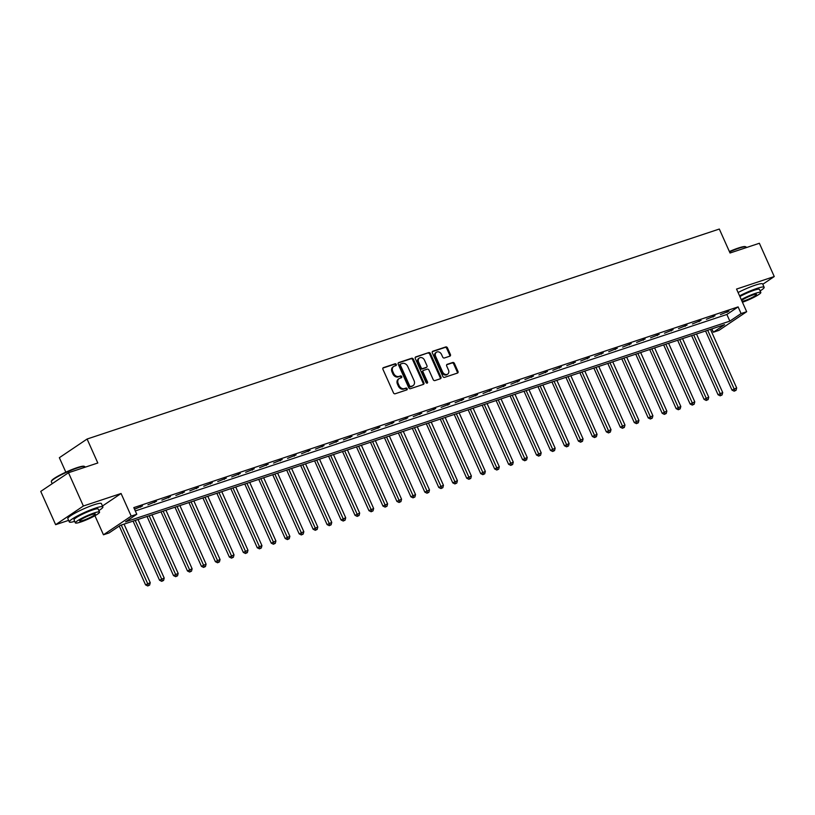 <?xml version="1.0" encoding="UTF-8"?>
<svg xmlns="http://www.w3.org/2000/svg" width="815" height="815" viewBox="0 0 815 815"><rect width="100%" height="100%" fill="white"/><g stroke="black" fill="none" stroke-linecap="round" stroke-linejoin="round"><path stroke-width="1.22" d="M396.273 364.427A1.009 0.795 56.1 0 0 395.102 363.775L383.447 367.636A1.447 1.141 56.1 0 0 382.938 369.307L393.462 392.83A1.447 1.141 56.1 0 0 395.143 393.777L406.787 389.906A1.009 0.795 56.1 0 0 405.972 388.072L404.464 388.572A4.625 3.647 56.1 0 1 399.085 385.556L398.209 383.6A4.625 3.647 56.1 0 1 399.136 378.598A4.625 3.647 56.1 0 1 399.849 378.252L401.357 377.753A1.009 0.795 56.1 0 0 400.532 375.919L399.024 376.428A4.625 3.647 56.1 0 1 393.645 373.413L392.769 371.446A4.625 3.647 56.1 0 1 393.696 366.444A4.625 3.647 56.1 0 1 394.409 366.098L395.917 365.599A1.009 0.795 56.1 0 0 396.273 364.427M395.57 365.711A1.009 0.795 56.1 0 0 394.348 364.274L382.938 368.064M406.44 390.018A1.009 0.795 56.1 0 0 405.218 388.582L403.71 389.081L404.464 388.572M401.011 377.865A1.009 0.795 56.1 0 0 399.788 376.428L399.024 376.428M449.9 356.155A1.447 1.141 56.1 0 0 450.41 354.484L447.466 347.883A1.447 1.141 56.1 0 0 445.785 346.935L432.846 351.234A1.447 1.141 56.1 0 0 432.327 352.905L442.851 376.428A1.447 1.141 56.1 0 0 444.532 377.365L457.47 373.076A1.447 1.141 56.1 0 0 457.979 371.406L454.413 363.429A1.447 1.141 56.1 0 0 452.733 362.492L447.201 364.325A1.447 1.141 56.1 0 0 446.691 365.996L448.454 369.949A3.861 3.046 56.1 0 1 447.68 374.126A3.861 3.046 56.1 0 1 442.586 371.895L435.668 356.41A3.861 3.046 56.1 0 1 436.443 352.233A3.861 3.046 56.1 0 1 441.526 354.464L442.688 357.052A1.447 1.141 56.1 0 0 444.369 357.989L449.9 356.155M741.09 313.561L746.672 311.707L718.932 330.37L713.349 332.225L724.596 324.655L120.294 525.369L109.047 532.939L103.464 534.793L131.205 516.119L136.788 514.265L125.541 521.834L729.843 321.13L741.09 313.561L738.115 306.898L133.803 507.613L136.788 514.265M68.491 472.731L83.375 506.013L55.634 524.677L40.75 491.404L68.491 472.731L97.81 462.991L87.093 439.03L719.319 229.046L730.036 253.007L759.366 243.267L774.25 276.55L736.546 289.07L746.672 311.707M102.476 506.013L121.078 493.493L83.375 506.013M121.078 493.493L131.205 516.119M413.368 359.201A1.447 1.141 56.1 0 0 411.687 358.264L398.749 362.563A1.447 1.141 56.1 0 0 398.229 364.234L408.753 387.746A1.447 1.141 56.1 0 0 410.434 388.694L423.372 384.395A1.447 1.141 56.1 0 0 423.882 382.724L413.368 359.201L412.614 359.71A1.447 1.141 56.1 0 0 410.933 358.763L398.229 362.991M415.793 356.899L428.731 352.6A1.447 1.141 56.1 0 1 430.412 353.547L440.935 377.06A1.447 1.141 56.1 0 1 440.426 378.731L434.884 380.574A1.447 1.141 56.1 0 1 433.203 379.627L428.935 370.091A1.447 1.141 56.1 0 0 427.254 369.154L423.586 370.367A1.447 1.141 56.1 0 0 423.077 372.037L427.518 381.97A1.009 0.795 56.1 0 1 425.98 382.48L415.283 358.569A1.447 1.141 56.1 0 1 415.793 356.899L415.385 357.174M762.799 284.262L774.25 276.55M135.3 510.944L726.868 314.468L738.115 306.898M134.526 509.222L142.533 505.921L134.465 509.069M147.922 504.78L156.5 501.286L147.922 504.78M161.879 500.135L170.457 496.651L161.879 500.135M175.846 495.5L184.424 492.015L175.846 495.5M189.803 490.864L198.381 487.38L189.803 490.864M203.77 486.229L212.348 482.735L203.77 486.229M217.737 481.584L226.305 478.099L217.737 481.584M231.694 476.948L240.272 473.464L231.694 476.948M245.661 472.313L254.239 468.829L245.661 472.313M259.618 467.678L268.196 464.193L259.618 467.678M273.585 463.042L282.163 459.548L273.585 463.042M287.542 458.397L296.12 454.913L287.542 458.397M301.509 453.761L310.087 450.277L301.509 453.761M315.476 449.126L324.044 445.642L315.476 449.126M329.433 444.491L338.011 441.007L329.433 444.491M343.4 439.856L351.978 436.361L343.4 439.856M357.357 435.21L365.935 431.726L357.357 435.21M371.324 430.575L379.902 427.091L371.324 430.575M385.281 425.939L393.859 422.455L385.281 425.939M399.248 421.304L407.826 417.81L399.248 421.304M413.215 416.669L421.783 413.174L413.215 416.669M427.172 412.023L435.75 408.539L427.172 412.023M441.139 407.388L449.717 403.904L441.139 407.388M455.096 402.753L463.674 399.269L455.096 402.753M469.063 398.117L477.641 394.623L469.063 398.117M483.02 393.482L491.598 389.988L483.02 393.482M496.987 388.837L505.565 385.352L496.987 388.837M510.944 384.201L519.522 380.717L510.944 384.201M524.911 379.566L533.489 376.082L524.911 379.566M538.878 374.931L547.446 371.436L538.878 374.931M552.835 370.295L561.413 366.801L552.835 370.295M566.802 365.65L575.38 362.166L566.802 365.65M580.759 361.014L589.337 357.53L580.759 361.014M594.726 356.379L603.304 352.895L594.726 356.379M608.683 351.744L617.261 348.25L608.683 351.744M622.65 347.109L631.228 343.614L622.65 347.109M636.617 342.463L645.185 338.979L636.617 342.463M650.574 337.828L659.152 334.344L650.574 337.828M664.541 333.192L673.119 329.708L664.541 333.192M678.498 328.557L687.076 325.063L678.498 328.557M692.465 323.922L701.043 320.427L692.465 323.922M706.422 319.276L715 315.792L706.422 319.276M720.389 314.641L728.967 311.157L720.389 314.641M87.093 439.03L59.352 457.704L65.832 472.17M711.852 328.893L713.349 332.225M94.927 515.722L103.464 534.793M55.634 524.677L68.613 520.378M726.868 314.468L729.843 321.13M140.659 507.185L140.414 506.635M154.626 502.549L154.371 501.989M168.583 497.914L168.338 497.354M182.55 493.279L182.295 492.718M196.507 488.633L196.262 488.083M210.474 483.998L210.219 483.448M224.431 479.363L224.186 478.802M238.398 474.727L238.153 474.167M252.365 470.092L252.11 469.532M266.322 465.447L266.077 464.896M280.289 460.811L280.034 460.261M294.246 456.176L294.001 455.616M308.213 451.541L307.958 450.98M322.17 446.905L321.925 446.345M336.137 442.26L335.892 441.71M350.104 437.624L349.849 437.074M364.061 432.989L363.816 432.429M378.028 428.354L377.773 427.794M391.984 423.719L391.74 423.158M405.952 419.073L405.697 418.523M419.908 414.438L419.664 413.888M433.875 409.802L433.631 409.242M447.843 405.167L447.588 404.607M461.799 400.522L461.555 399.971M475.766 395.886L475.512 395.336M489.723 391.251L489.479 390.691M503.69 386.616L503.436 386.055M517.647 381.98L517.403 381.42M531.614 377.335L531.37 376.785M545.581 372.7L545.327 372.149M559.538 368.064L559.294 367.504M573.505 363.429L573.251 362.869M587.462 358.794L587.218 358.233M601.429 354.148L601.175 353.598M615.386 349.513L615.142 348.963M629.353 344.877L629.099 344.317M643.31 340.242L643.066 339.682M657.277 335.607L657.033 335.047M671.244 330.961L670.99 330.411M685.201 326.326L684.957 325.776M699.168 321.691L698.913 321.13M713.125 317.055L712.88 316.495M727.092 312.42L726.837 311.86M393.696 366.444L392.952 366.954A4.625 3.647 56.1 0 0 392.025 371.956L392.769 371.446M398.28 376.927A4.625 3.647 56.1 0 1 392.901 373.912L392.025 371.956M399.136 378.598L398.382 379.107A4.625 3.647 56.1 0 0 397.455 384.11L398.209 383.6M403.71 389.081A4.625 3.647 56.1 0 1 398.331 386.065L397.455 384.11M423.138 384.476A1.447 1.141 56.1 0 0 423.138 383.233L412.614 359.71M400.766 363.989A1.009 0.795 56.1 0 0 400.41 365.161L409.65 385.801A1.009 0.795 56.1 0 0 410.821 386.463L412.41 385.933A4.625 3.647 56.1 0 0 413.123 385.587A4.625 3.647 56.1 0 0 414.051 380.585L407.734 366.475A4.625 3.647 56.1 0 0 402.355 363.459L400.766 363.989M400.481 364.183L400.022 364.499A1.009 0.795 56.1 0 0 399.666 365.66L400.41 365.161M413.123 385.587L412.37 386.096A4.625 3.647 56.1 0 1 411.667 386.442L410.077 386.972A1.009 0.795 56.1 0 1 408.896 386.31L399.666 365.66M415.283 357.327L428.731 352.6M440.182 378.812A1.447 1.141 56.1 0 0 440.182 377.569L429.668 354.046A1.447 1.141 56.1 0 0 427.987 353.109M422.832 370.876A1.447 1.141 56.1 0 0 422.323 372.547L426.765 382.48L427.518 381.97M426.836 383.172A1.009 0.795 56.1 0 0 426.765 382.48M424.513 360.189A3.861 3.046 56.1 0 0 419.419 357.958A3.861 3.046 56.1 0 0 418.645 362.145L421.08 367.596A1.447 1.141 56.1 0 0 422.761 368.543L426.439 367.321A1.447 1.141 56.1 0 0 426.948 365.65L424.513 360.189M419.419 357.958L418.666 358.468A3.861 3.046 56.1 0 0 417.891 362.644L418.645 362.145M426.092 367.555A1.447 1.141 56.1 0 1 425.685 367.82L422.017 369.042A1.447 1.141 56.1 0 1 420.336 368.105L417.891 362.644M436.443 352.233L435.689 352.742A3.861 3.046 56.1 0 0 434.915 356.919L435.668 356.41M447.68 374.126L446.936 374.635A3.861 3.046 56.1 0 1 441.842 372.404L434.915 356.919M457.235 373.148A1.447 1.141 56.1 0 0 457.235 371.905L453.67 363.938A1.447 1.141 56.1 0 0 451.989 362.991L446.691 364.753M449.666 356.226A1.447 1.141 56.1 0 0 449.666 354.983L446.712 348.382A1.447 1.141 56.1 0 0 445.031 347.445L432.327 351.662M119.265 526.062L145.569 584.875L150.235 582.684L124.043 524.116M121.252 525.054L148.493 585.445L147.749 585.954L149.614 585.078L148.493 585.445M150.235 582.684L149.614 585.078M147.749 585.954L145.569 584.875M133.089 521.121L159.536 580.239L164.202 578.049L138 519.481M135.209 520.408L162.46 580.81L161.706 581.319L163.581 580.443L162.46 580.81M164.202 578.049L163.581 580.443M161.706 581.319L159.536 580.239M147.046 516.476L173.503 575.604L178.169 573.414L151.967 514.846M149.176 515.773L176.427 576.174L175.673 576.674L177.538 575.798L176.427 576.174M178.169 573.414L177.538 575.798M175.673 576.674L173.503 575.604M161.013 511.84L187.46 570.969L192.126 568.778L165.934 510.21M163.132 511.137L190.384 571.539L189.64 572.038L191.505 571.162L190.384 571.539M192.126 568.778L191.505 571.162M189.64 572.038L187.46 570.969M174.981 507.205L201.427 566.333L206.093 564.143L179.891 505.575M177.1 506.502L204.351 566.894L203.597 567.403L205.462 566.527L204.351 566.894M206.093 564.143L205.462 566.527M203.597 567.403L201.427 566.333M51.345 481.37L51.569 480.799A17.95 2.364 -24.1 0 1 77.079 467.667A17.95 2.364 -24.1 0 1 84.037 466.272L84.617 466.486A18.388 2.425 155.9 0 0 77.486 467.912A18.388 2.425 155.9 0 0 51.345 481.37A18.388 2.425 155.9 0 0 51.325 481.726L52.201 483.692M98.87 510.557A18.388 2.425 155.9 0 0 102.884 506.91A18.388 2.425 155.9 0 0 95.467 508.112A18.388 2.425 155.9 0 0 77.751 515.773A18.388 2.425 155.9 0 0 69.306 521.936A18.388 2.425 155.9 0 0 74.695 521.366M102.884 506.91L101.396 503.589A18.388 2.425 155.9 0 0 93.98 504.791A18.388 2.425 155.9 0 0 76.264 512.452A18.388 2.425 155.9 0 0 67.818 518.605L69.306 521.936M75.377 522.894L74.012 519.827A13.244 1.742 -24.1 0 1 80.084 515.396A13.244 1.742 -24.1 0 1 92.839 509.884A13.244 1.742 -24.1 0 1 98.177 509.018L99.552 512.075A13.244 1.742 155.9 0 0 94.214 512.941A13.244 1.742 155.9 0 0 81.459 518.462A13.244 1.742 155.9 0 0 75.377 522.894A13.244 1.742 155.9 0 0 80.716 522.028A13.244 1.742 155.9 0 0 93.47 516.516A13.244 1.742 155.9 0 0 99.552 512.075M83.12 520.408A8.537 1.121 155.9 0 0 91.341 516.863A8.537 1.121 155.9 0 0 95.253 514A8.537 1.121 155.9 0 0 91.81 514.56A8.537 1.121 155.9 0 0 83.588 518.116A8.537 1.121 155.9 0 0 79.676 520.968A8.537 1.121 155.9 0 0 83.12 520.408M85.117 467.209L84.903 466.71A18.388 2.425 155.9 0 0 84.617 466.486M729.374 251.529A17.95 2.364 -24.1 0 1 738.349 248.035A17.95 2.364 -24.1 0 1 745.318 246.639L745.888 246.853A18.388 2.425 155.9 0 0 738.757 248.29A18.388 2.425 155.9 0 0 729.537 251.876M760.14 290.924A18.388 2.425 155.9 0 0 764.154 287.288A18.388 2.425 155.9 0 0 756.738 288.49A18.388 2.425 155.9 0 0 739.582 295.855M764.154 287.288L762.667 283.956A18.388 2.425 155.9 0 0 755.25 285.158A18.388 2.425 155.9 0 0 738.095 292.524M739.898 296.558A13.244 1.742 -24.1 0 1 754.109 290.252A13.244 1.742 -24.1 0 1 759.448 289.386L760.823 292.453A13.244 1.742 155.9 0 0 755.485 293.319A13.244 1.742 155.9 0 0 741.273 299.625M742.068 301.418A8.537 1.121 155.9 0 0 744.39 300.786A8.537 1.121 155.9 0 0 752.612 297.231A8.537 1.121 155.9 0 0 756.524 294.378A8.537 1.121 155.9 0 0 753.08 294.928A8.537 1.121 155.9 0 0 741.64 300.45M746.387 247.577L746.173 247.088A18.388 2.425 155.9 0 0 745.888 246.853M742.445 302.243A13.244 1.742 155.9 0 0 754.975 296.762A13.244 1.742 155.9 0 0 760.823 292.453M188.937 502.57L215.384 561.688L220.05 559.498L193.858 500.93M191.067 501.867L218.308 562.258L217.564 562.768L219.429 561.892L218.308 562.258M220.05 559.498L219.429 561.892M217.564 562.768L215.384 561.688M202.904 497.934L229.351 557.053L234.017 554.862L207.815 496.294M205.023 497.221L232.275 557.623L231.521 558.132L233.385 557.256L232.275 557.623M234.017 554.862L233.385 557.256M231.521 558.132L229.351 557.053M216.861 493.289L243.308 552.417L247.974 550.227L221.782 491.659M218.991 492.586L246.232 552.988L245.488 553.487L247.353 552.611L246.232 552.988M247.974 550.227L247.353 552.611M245.488 553.487L243.308 552.417M230.828 488.654L257.275 547.782L261.941 545.592L235.739 487.024M232.947 487.951L260.199 548.352L259.445 548.852L261.32 547.975L260.199 548.352M261.941 545.592L261.32 547.975M259.445 548.852L257.275 547.782M244.785 484.018L271.232 543.147L275.908 540.956L249.706 482.388M246.914 483.315L274.166 543.707L273.412 544.216L275.276 543.34L274.166 543.707M275.908 540.956L275.276 543.34M273.412 544.216L271.232 543.147M258.752 479.383L285.199 538.501L289.865 536.311L263.673 477.743M260.871 478.67L288.123 539.072L287.369 539.581L289.244 538.705L288.123 539.072M289.865 536.311L289.244 538.705M287.369 539.581L285.199 538.501M272.719 474.738L299.166 533.866L303.832 531.675L277.63 473.108M274.838 474.035L302.09 534.436L301.336 534.946L303.2 534.07L302.09 534.436M303.832 531.675L303.2 534.07M301.336 534.946L299.166 533.866M286.676 470.102L313.123 529.23L317.789 527.04L291.597 468.472M288.805 469.399L316.047 529.801L315.303 530.3L317.167 529.424L316.047 529.801M317.789 527.04L317.167 529.424M315.303 530.3L313.123 529.23M300.643 465.467L327.09 524.595L331.756 522.405L305.554 463.837M302.762 464.764L330.014 525.166L329.26 525.665L331.124 524.789L330.014 525.166M331.756 522.405L331.124 524.789M329.26 525.665L327.09 524.595M314.6 460.832L341.047 519.96L345.713 517.769L319.521 459.202M316.729 460.129L343.971 520.52L343.227 521.029L345.091 520.153L343.971 520.52M345.713 517.769L345.091 520.153M343.227 521.029L341.047 519.96M328.567 456.196L355.014 515.314L359.68 513.124L333.478 454.556M330.686 455.483L357.938 515.885L357.184 516.394L359.058 515.518L357.938 515.885M359.68 513.124L359.058 515.518M357.184 516.394L355.014 515.314M342.524 451.551L368.971 510.679L373.647 508.489L347.445 449.921M344.653 450.848L371.895 511.25L371.151 511.759L373.015 510.883L371.895 511.25M373.647 508.489L373.015 510.883M371.151 511.759L368.971 510.679M356.491 446.915L382.938 506.044L387.604 503.853L361.402 445.285M358.61 446.213L385.862 506.614L385.108 507.113L386.982 506.237L385.862 506.614M387.604 503.853L386.982 506.237M385.108 507.113L382.938 506.044M370.458 442.28L396.905 501.408L401.571 499.218L375.369 440.65M372.577 441.577L399.829 501.979L399.075 502.478L400.939 501.602L399.829 501.979M401.571 499.218L400.939 501.602M399.075 502.478L396.905 501.408M384.415 437.645L410.862 496.763L415.528 494.583L389.336 436.015M386.544 436.942L413.786 497.333L413.042 497.843L414.906 496.967L413.786 497.333M415.528 494.583L414.906 496.967M413.042 497.843L410.862 496.763M398.382 433.01L424.829 492.128L429.495 489.937L403.293 431.369M400.501 432.296L427.753 492.698L426.999 493.207L428.863 492.331L427.753 492.698M429.495 489.937L428.863 492.331M426.999 493.207L424.829 492.128M412.339 428.364L438.786 487.492L443.452 485.302L417.26 426.734M414.468 427.661L441.71 488.063L440.966 488.562L442.83 487.696L441.71 488.063M443.452 485.302L442.83 487.696M440.966 488.562L438.786 487.492M426.306 423.729L452.753 482.857L457.419 480.667L431.216 422.099M428.425 423.026L455.677 483.427L454.923 483.927L456.797 483.051L455.677 483.427M457.419 480.667L456.797 483.051M454.923 483.927L452.753 482.857M440.263 419.093L466.71 478.222L471.386 476.031L445.184 417.463M442.392 418.39L469.634 478.792L468.89 479.291L470.754 478.415L469.634 478.792M471.386 476.031L470.754 478.415M468.89 479.291L466.71 478.222M454.23 414.458L480.677 473.576L485.343 471.396L459.14 412.828M456.349 413.755L483.601 474.147L482.847 474.656L484.721 473.78L483.601 474.147M485.343 471.396L484.721 473.78M482.847 474.656L480.677 473.576M468.187 409.823L494.644 468.941L499.31 466.751L473.108 408.183M470.316 409.11L497.568 469.511L496.814 470.021L498.678 469.145L497.568 469.511M499.31 466.751L498.678 469.145M496.814 470.021L494.644 468.941M482.154 405.177L508.601 464.305L513.267 462.115L487.075 403.547M484.273 404.474L511.525 464.876L510.781 465.375L512.645 464.509L511.525 464.876M513.267 462.115L512.645 464.509M510.781 465.375L508.601 464.305M496.121 400.542L522.568 459.67L527.234 457.48L501.031 398.912M498.24 399.839L525.492 460.241L524.738 460.74L526.602 459.864L525.492 460.241M527.234 457.48L526.602 459.864M524.738 460.74L522.568 459.67M510.078 395.907L536.525 455.035L541.191 452.845L514.999 394.277M512.207 395.204L539.448 455.605L538.705 456.105L540.569 455.228L539.448 455.605M541.191 452.845L540.569 455.228M538.705 456.105L536.525 455.035M524.045 391.271L550.492 450.389L555.158 448.209L528.955 389.641M526.164 390.568L553.416 450.96L552.662 451.469L554.536 450.593L553.416 450.96M555.158 448.209L554.536 450.593M552.662 451.469L550.492 450.389M538.002 386.636L564.449 445.754L569.125 443.564L542.922 384.996M540.131 385.923L567.372 446.325L566.629 446.834L568.493 445.958L567.372 446.325M569.125 443.564L568.493 445.958M566.629 446.834L564.449 445.754M551.969 381.99L578.416 441.119L583.082 438.928L556.879 380.361M554.088 381.288L581.34 441.689L580.586 442.188L582.46 441.312L581.34 441.689M583.082 438.928L582.46 441.312M580.586 442.188L578.416 441.119M565.926 377.355L592.383 436.483L597.049 434.293L570.846 375.725M568.055 376.652L595.307 437.054L594.553 437.553L596.417 436.677L595.307 437.054M597.049 434.293L596.417 436.677M594.553 437.553L592.383 436.483M579.893 372.72L606.34 431.848L611.005 429.658L584.813 371.09M582.012 372.017L609.263 432.408L608.52 432.918L610.384 432.042L609.263 432.408M611.005 429.658L610.384 432.042M608.52 432.918L606.34 431.848M593.86 368.085L620.307 427.203L624.973 425.022L598.77 366.455M595.979 367.382L623.231 427.773L622.477 428.282L624.341 427.406L623.231 427.773M624.973 425.022L624.341 427.406M622.477 428.282L620.307 427.203M607.817 363.449L634.264 422.567L638.929 420.377L612.737 361.809M609.946 362.736L637.187 423.138L636.444 423.647L638.308 422.771L637.187 423.138M638.929 420.377L638.308 422.771M636.444 423.647L634.264 422.567M621.784 358.804L648.231 417.932L652.897 415.742L626.694 357.174M623.903 358.101L651.154 418.503L650.401 419.002L652.265 418.126L651.154 418.503M652.897 415.742L652.265 418.126M650.401 419.002L648.231 417.932M635.741 354.168L662.188 413.297L666.853 411.106L640.661 352.538M637.87 353.466L665.111 413.867L664.368 414.366L666.232 413.49L665.111 413.867M666.853 411.106L666.232 413.49M664.368 414.366L662.188 413.297M649.708 349.533L676.155 408.661L680.82 406.471L654.618 347.903M651.827 348.83L679.078 409.222L678.325 409.731L680.199 408.855L679.078 409.222M680.82 406.471L680.199 408.855M678.325 409.731L676.155 408.661M663.665 344.898L690.122 404.016L694.788 401.836L668.585 343.258M665.794 344.195L693.045 404.586L692.292 405.096L694.156 404.22L693.045 404.586M694.788 401.836L694.156 404.22M692.292 405.096L690.122 404.016M677.632 340.262L704.079 399.381L708.744 397.19L682.552 338.622M679.751 339.549L707.002 399.951L706.259 400.46L708.123 399.584L707.002 399.951M708.744 397.19L708.123 399.584M706.259 400.46L704.079 399.381M691.599 335.617L718.046 394.745L722.711 392.555L696.509 333.987M693.718 334.914L720.969 395.316L720.216 395.815L722.08 394.939L720.969 395.316M722.711 392.555L722.08 394.939M720.216 395.815L718.046 394.745M705.556 330.982L732.002 390.11L736.668 387.92L710.476 329.352M707.685 330.279L734.926 390.68L734.183 391.18L736.047 390.304L734.926 390.68M736.668 387.92L736.047 390.304M734.183 391.18L732.002 390.11M394.348 364.274L395.102 363.775M405.218 388.582L405.972 388.072M399.788 376.428L400.532 375.919M392.901 373.912L393.645 373.413M398.331 386.065L399.085 385.556M423.138 383.233L423.882 382.724M410.933 358.763L411.687 358.264M408.896 386.31L409.65 385.801M410.077 386.972L410.821 386.463M411.667 386.442L412.41 385.933M429.668 354.046L430.412 353.547M440.182 377.569L440.935 377.06M422.323 372.547L423.077 372.037M420.336 368.105L421.08 367.596M422.017 369.042L422.761 368.543M425.685 367.82L426.439 367.321M441.842 372.404L442.586 371.895M451.989 362.991L452.733 362.492M453.67 363.938L454.413 363.429M457.235 371.905L457.979 371.406M445.031 347.445L445.785 346.935M446.712 348.382L447.466 347.883M449.666 354.983L450.41 354.484M399.859 364.57L400.613 364.061M422.608 370.978L423.362 370.479M425.909 367.718L426.663 367.208"/></g></svg>
